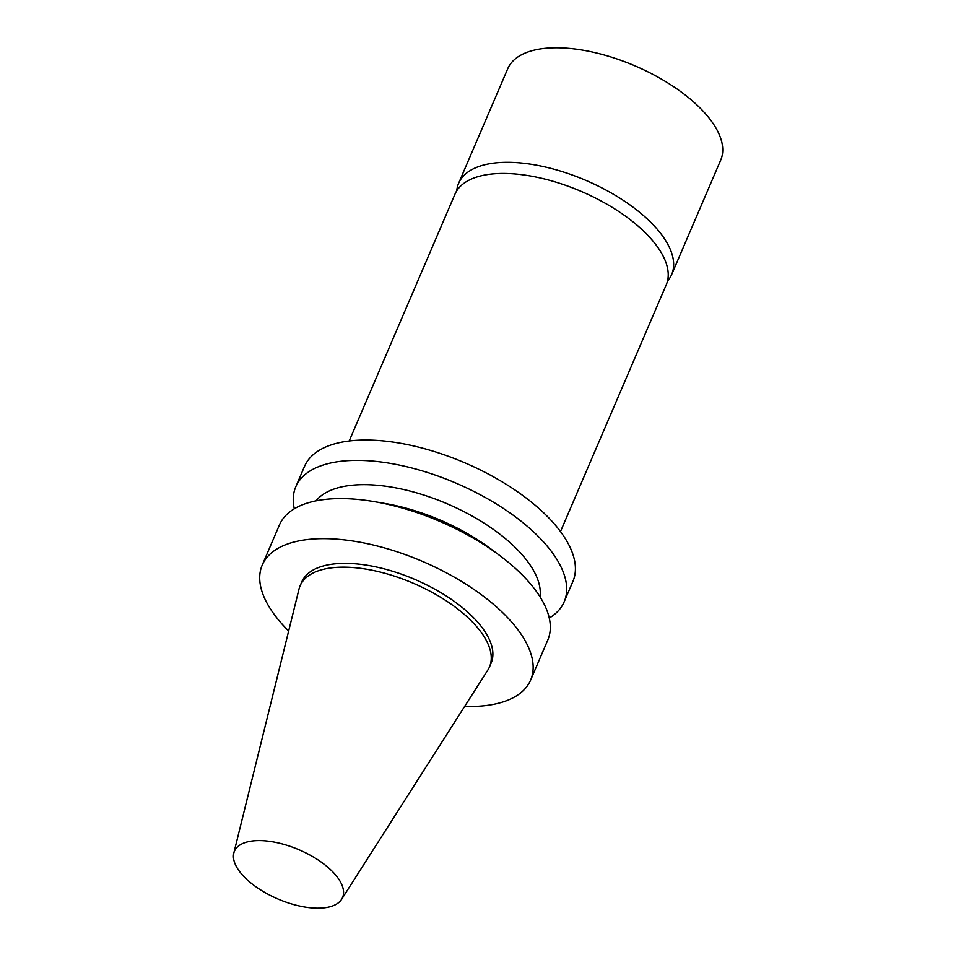 <?xml version="1.0" encoding="UTF-8"?>
<svg xmlns="http://www.w3.org/2000/svg" width="956" height="956" viewBox="0 0 956 956"><rect width="100%" height="100%" fill="white"/><g stroke="black" fill="none" stroke-linecap="round" stroke-linejoin="round"><path stroke-width="1.43" d="M258.06 840.599A58.806 26.792 23.2 0 1 320.774 861.786A58.806 26.792 23.2 0 1 341.603 899.333A58.806 26.792 23.2 0 1 277.945 899.01A58.806 26.792 23.2 0 1 233.802 853.134A58.806 26.792 23.2 0 1 258.06 840.599M233.802 853.134L299.001 589.123A103.009 46.928 23.2 0 1 300.112 585.789A103.009 46.928 23.2 0 1 341.483 567.171A103.009 46.928 23.2 0 1 448.388 602.244A103.009 46.928 23.2 0 1 489.484 666.953A103.009 46.928 23.2 0 1 487.835 670.06L341.603 899.333M300.112 585.789L301.738 582.001A103.009 46.928 23.2 0 1 343.108 563.371A103.009 46.928 23.2 0 1 450.013 598.444A103.009 46.928 23.2 0 1 491.109 663.153L489.484 666.953M288.652 631.02A146.005 66.514 23.2 0 1 262.231 565.068A146.005 66.514 23.2 0 1 320.858 538.67A146.005 66.514 23.2 0 1 472.384 588.382A146.005 66.514 23.2 0 1 530.616 680.098A146.005 66.514 23.2 0 1 464.628 706.448M262.231 565.068L279.403 524.999A146.005 66.514 23.2 0 1 338.03 498.602A146.005 66.514 23.2 0 1 374.68 501.697A146.005 66.514 23.2 0 1 498.96 554.958A146.005 66.514 23.2 0 1 547.788 640.03L530.616 680.098M374.68 501.697L385.555 503.573A122.822 55.95 23.2 0 1 490.105 548.385L498.96 554.958M316.018 500.836A122.822 55.95 23.2 0 1 361.703 484.68A122.822 55.95 23.2 0 1 483.055 522.514A122.822 55.95 23.2 0 1 540.032 596.843M294.305 508.783A146.005 66.514 23.2 0 1 295.774 486.807A146.005 66.514 23.2 0 1 354.389 460.41A146.005 66.514 23.2 0 1 505.915 510.122A146.005 66.514 23.2 0 1 564.16 601.838A146.005 66.514 23.2 0 1 549.258 618.054M295.774 486.807L304.486 466.456A146.005 66.514 23.2 0 1 363.113 440.059A146.005 66.514 23.2 0 1 514.639 489.771A146.005 66.514 23.2 0 1 572.883 581.487L564.16 601.838M349.191 441.003L454.937 194.259A114.947 52.365 23.2 0 1 501.099 173.478A114.947 52.365 23.2 0 1 620.396 212.614A114.947 52.365 23.2 0 1 666.236 284.828L560.491 531.56M456.741 190.841A115.867 52.783 23.2 0 1 458.641 183.277L507.732 68.748A115.867 52.783 23.2 0 1 554.253 47.8A115.867 52.783 23.2 0 1 674.518 87.259A115.867 52.783 23.2 0 1 720.728 160.046L671.65 274.575A115.867 52.783 23.2 0 1 667.479 281.16M458.641 183.277A115.867 52.783 23.2 0 1 505.162 162.329A115.867 52.783 23.2 0 1 625.427 201.788A115.867 52.783 23.2 0 1 671.65 274.575"/></g></svg>
